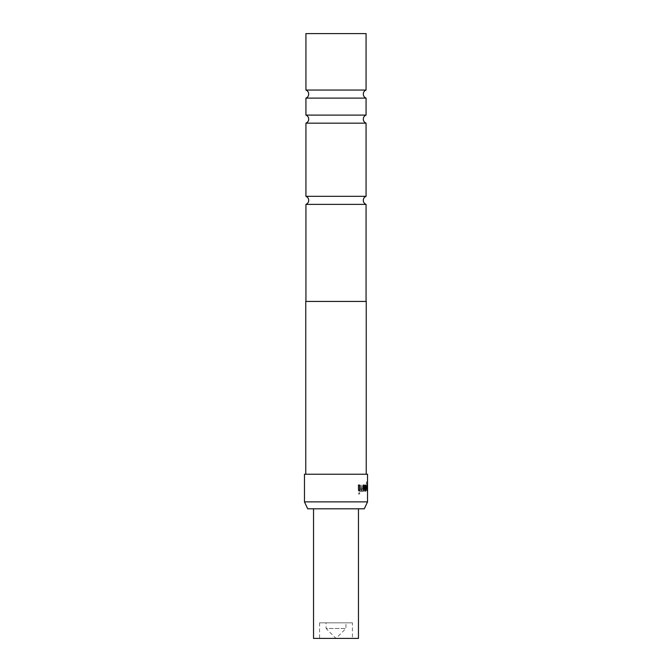 <?xml version="1.0" encoding="UTF-8"?>
<svg xmlns="http://www.w3.org/2000/svg" width="672" height="672" viewBox="0 0 672 672"><rect width="100%" height="100%" fill="white"/><g stroke="black" fill="none" stroke-linecap="round" stroke-linejoin="round"><path stroke-width="0.5" stroke-dasharray="3.36 2.52" d="M358.327 493.122L359.108 494.248L359.856 493.122L359.108 491.996L358.21 493.122L358.982 494.248L359.73 493.122L358.982 491.996L358.21 493.122M305.936 123.169L366.064 123.169M305.936 98.112L366.064 98.112M305.936 204.38L366.064 204.38M345.937 622.852L326.063 622.852L326.063 628.463L345.937 628.463L326.063 628.463L336 638.4L345.937 628.463L345.937 622.852L326.063 622.852M313.538 508.796L358.462 508.796L313.538 508.796M352.414 622.852L319.586 622.852L352.414 622.852L352.414 638.4L319.586 638.4L352.414 638.4M319.586 622.852L319.586 638.4M366.064 115.105L305.936 115.105M366.064 90.048L305.936 90.048M366.064 196.325L305.936 196.325M305.76 474.239L366.24 474.239L305.76 474.239M305.936 301.442L366.064 301.442L305.936 301.442M367.534 501.892L304.466 501.892M367.534 474.239L304.466 474.239M367.534 482.118L366.425 481.883L366.425 483.697L367.508 483.697L367.508 489.199L366.71 489.082L367.475 485.092L366.727 485.092L366.307 486.78L366.727 491.014L367.534 490.787M360.881 489.199L361.872 491.014L364.896 491.014L365.509 489.325L365.509 485.092L364.854 485.092L364.804 489.199L362.006 489.199L361.939 485.092L360.881 485.092L360.881 489.325L362.015 491.014L365.056 491.014L365.677 489.325L365.677 485.092L365.014 485.092L364.963 489.199L362.149 489.199L362.082 485.092L361.024 485.092L361.024 489.199M358.478 491.014L359.713 491.014L359.713 485.092L358.478 485.092L358.361 491.014L359.713 491.014M307.684 508.796L364.316 508.796M366.24 301.442L305.76 301.442M366.064 33.6L305.936 33.6M313.538 638.4L358.462 638.4M359.587 491.014L359.587 485.092L358.361 485.092L358.361 491.014M367.34 483.815L367.34 489.199L366.542 489.082L367.307 485.092L366.559 485.092L366.139 486.78L366.559 491.014L367.357 491.014L367.357 481.883L366.257 481.883L366.257 483.697L367.517 483.815M367.525 491.014L367.525 481.883M365.677 491.014L364.854 491.014L364.854 486.78L365.635 485.092M365.467 485.092L365.954 485.092M367.399 491.014L366.988 486.906L365.551 486.906M359.638 491.014L363.334 491.014M363.216 489.199L363.124 485.092L364.14 485.092M359.512 491.014L358.361 489.325L358.739 485.092"/><path stroke-width="1.01" d="M366.064 301.442L366.064 204.38L305.936 204.38A4.318 4.318 0 0 0 305.936 196.325L366.064 196.325L366.064 123.169L305.936 123.169C307.684 122.388 308.608 121.052 308.7 119.137C308.608 117.222 307.684 115.878 305.936 115.105L366.064 115.105L366.064 98.112L305.936 98.112C307.684 97.339 308.608 95.995 308.7 94.08C308.608 92.165 307.684 90.821 305.936 90.048L366.064 90.048L366.064 33.6L305.936 33.6L305.936 90.048M366.064 204.38A4.318 4.318 0 0 1 366.064 196.325M313.538 508.796L313.538 638.4L358.462 638.4L358.462 508.796M367.534 501.892L364.316 508.796L307.684 508.796L304.466 501.892L367.534 501.892L367.534 474.239L304.466 474.239L304.466 501.892M305.936 196.325L305.936 123.169M305.936 115.105L305.936 98.112M366.24 474.239L366.24 301.442L305.76 301.442L305.76 474.239M305.936 301.442L305.936 204.38M367.189 485.092L367.399 491.014L367.156 486.906L365.711 486.906L365.677 491.014L365.014 491.014L365.014 486.78L365.635 485.092L367.189 485.092L367.399 486.78M364.14 489.325L363.334 491.014L359.638 491.014L358.478 489.325L358.478 485.092L359.722 485.092L359.797 489.199L363.216 489.199L363.275 485.092L364.14 485.092L364.14 489.325L363.191 491.014M365.467 485.092L367.021 485.092M365.551 486.906L365.677 491.014M367.223 486.78L367.399 491.014M363.124 485.092L364.14 485.092M363.989 485.092L363.989 489.325M358.361 485.092L359.587 485.092L359.797 489.199M359.663 489.199L363.065 489.199M366.064 123.169C364.316 122.388 363.392 121.052 363.3 119.137C363.392 117.222 364.316 115.878 366.064 115.105M366.064 98.112C364.316 97.339 363.392 95.995 363.3 94.08C363.392 92.165 364.316 90.821 366.064 90.048"/></g></svg>
